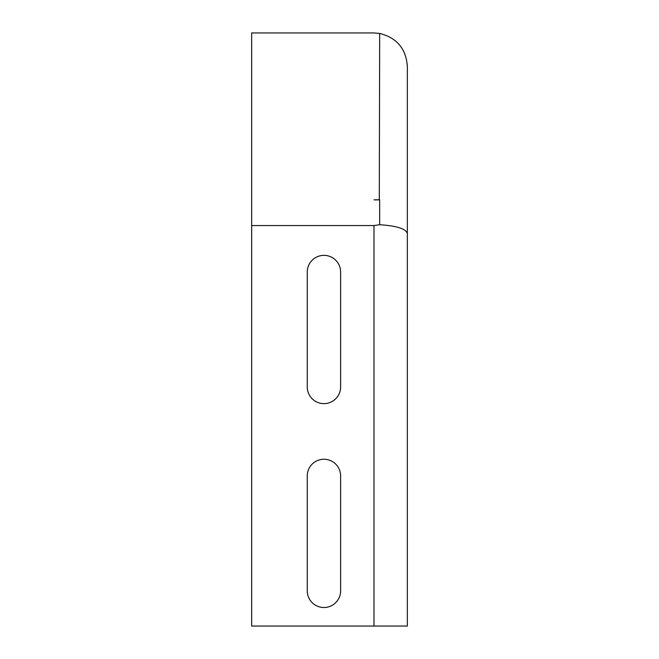 <?xml version="1.0" encoding="UTF-8"?>
<svg xmlns="http://www.w3.org/2000/svg" width="659" height="659" viewBox="0 0 659 659"><rect width="100%" height="100%" fill="white"/><g stroke="black" fill="none" stroke-linecap="round" stroke-linejoin="round"><path stroke-width="0.99" d="M307.259 386.957L307.259 272.043A16.681 16.681 0 0 1 323.94 255.362A16.681 16.681 0 0 1 340.621 272.043L340.621 386.957A16.681 16.681 0 0 1 323.94 403.637A16.681 16.681 0 0 1 307.259 386.957M307.259 590.835L307.259 475.922A16.681 16.681 0 0 1 323.94 459.241A16.681 16.681 0 0 1 340.621 475.922L340.621 590.835A16.681 16.681 0 0 1 323.94 607.516A16.681 16.681 0 0 1 307.259 590.835M407.344 233.525C406.035 228.805 396.8 225.864 379.658 224.719L379.658 199.875A66.724 33.362 -90 0 0 379.304 199.759L379.675 33.436C396.809 37.736 406.035 48.692 407.344 66.312L407.344 626.05L251.656 626.05L251.656 32.95L373.983 32.95L379.675 33.436M379.304 199.759L373.983 199.875L379.658 199.875M379.658 224.719L373.983 225.559L251.656 225.559M373.983 225.559L373.983 626.05"/></g></svg>
